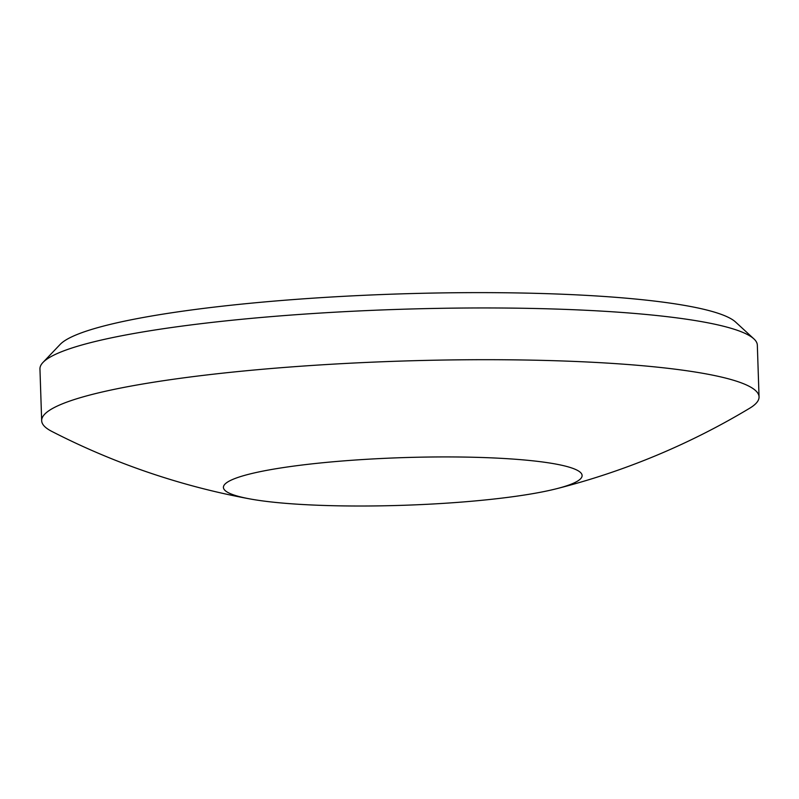 <?xml version="1.0" encoding="UTF-8"?>
<svg xmlns="http://www.w3.org/2000/svg" width="799" height="799" viewBox="0 0 799 799"><rect width="100%" height="100%" fill="white"/><g stroke="black" fill="none" stroke-linecap="round" stroke-linejoin="round"><path stroke-width="1.2" d="M343.66 505.907A179.445 23.83 178.1 0 0 556.504 488.738A179.445 23.83 178.1 0 0 572.094 483.804A179.445 23.83 178.1 0 0 582.111 475.525A179.445 23.83 178.1 0 0 461.872 457.038A179.445 23.83 178.1 0 0 233.438 479.13A179.445 23.83 178.1 0 0 223.42 487.42A179.445 23.83 178.1 0 0 249.857 498.906A179.445 23.83 178.1 0 0 343.66 505.907M556.504 488.738A717.782 717.782 0 0 0 749.632 408.259A358.891 47.65 178.1 0 0 759.05 396.893A358.891 47.65 178.1 0 0 518.571 359.92A358.891 47.65 178.1 0 0 61.703 404.114A358.891 47.65 178.1 0 0 41.668 420.683A358.891 47.65 178.1 0 0 51.825 431.41A717.782 717.782 0 0 0 249.857 498.906M759.05 396.893L757.332 345.138A358.891 47.65 178.1 0 0 753.886 338.866A358.891 47.65 178.1 0 0 433.927 308.444A358.891 47.65 178.1 0 0 59.985 352.359A358.891 47.65 178.1 0 0 42.976 362.446A358.891 47.65 178.1 0 0 39.95 368.938L41.668 420.683M753.886 338.866L735.539 321.997A340.943 45.273 178.1 0 0 431.58 293.093A340.943 45.273 178.1 0 0 76.324 334.821A340.943 45.273 178.1 0 0 60.165 344.409L42.976 362.446"/></g></svg>
